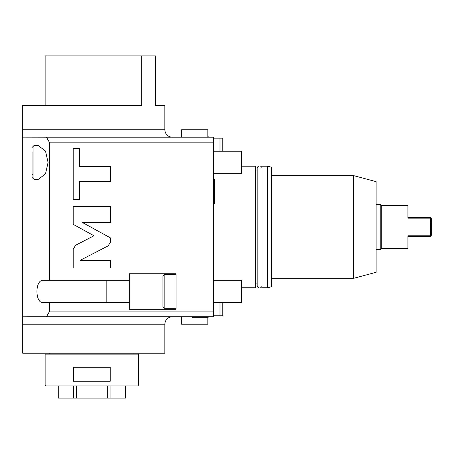<?xml version="1.0" encoding="UTF-8"?>
<svg xmlns="http://www.w3.org/2000/svg" width="454" height="454" viewBox="0 0 454 454"><rect width="100%" height="100%" fill="white"/><g stroke="black" fill="none" stroke-linecap="round" stroke-linejoin="round"><path stroke-width="0.68" d="M213.442 311.126L213.442 316.739L46.45 316.739L49.69 311.126L213.442 311.126L213.442 142.823L49.69 142.823L46.45 137.216L22.7 137.165L22.7 105.424L141.676 105.424L141.676 55.87L47.012 55.87L47.012 105.424M46.45 137.216L213.442 137.216L213.442 142.823M129.294 302.71L129.294 309.259L176.044 309.259L176.044 273.728L129.294 273.728L129.294 302.71L49.69 302.71L49.69 311.126M49.69 142.823L49.69 280.271L129.294 280.271M75.625 245.245L73.19 249.246L73.19 268.047L110.589 268.047L110.589 260.267L80.296 260.267L108.154 245.864L110.589 241.857L110.589 237.958L82.146 222.341L110.589 222.341L110.589 206.604L73.19 206.604L73.19 224.344L93.978 235.757L75.625 245.245M79.558 181.452L110.589 181.452L110.589 166.635L79.558 166.635L79.558 148.503L73.19 148.503L73.19 199.584L79.558 199.584L79.558 181.452M46.45 316.739L28.801 316.739M32.319 174.472L32.217 174.058M32.086 173.297L32.064 172.997M22.7 324.218L164.819 324.218L164.819 353.201L22.7 353.201L22.7 137.165M49.69 302.71L43.215 302.71C34.862 303.329 34.862 279.653 43.215 280.271L49.69 280.271M22.7 316.784L28.84 316.739M33.919 179.29L33.919 145.632L38.357 145.632L45.502 151.057L48.073 162.458L45.502 173.865L38.357 179.29L33.919 179.29L32.052 177.418L32.052 152.238M32.052 172.685L32.052 171.811L32.052 172.685M106.174 280.271L106.174 302.71M176.044 308.323L164.819 308.323L164.819 274.659L176.044 274.659M162.952 306.45L162.952 276.531L162.952 306.45A1.873 1.873 0 0 0 164.819 308.323M162.952 276.531A1.873 1.873 0 0 1 164.819 274.659M162.952 298.97L162.952 284.011M138.64 354.137L45.139 354.137L45.139 384.992L138.64 384.992L138.64 354.137M91.89 367.229L110.214 367.229L110.214 381.252L73.571 381.252L73.571 367.229L91.89 367.229M45.139 384.992L46.075 385.928L137.704 385.928L138.64 384.992M73.69 385.928L73.69 398.13L125.554 398.13L125.554 385.928M76.471 385.928L76.471 398.13M107.314 385.928L107.314 398.13M110.095 385.928L110.095 398.13M125.514 385.928L125.514 398.13M58.271 385.928L58.271 398.13L58.231 385.928M58.271 398.13L73.69 398.13M141.676 55.87L155.472 55.87L155.472 105.424L164.819 105.424L164.819 129.736L22.7 129.736M45.139 105.424L45.139 55.87L47.012 55.87M208.301 316.739L192.405 316.739M207.518 317.669L193.183 317.669L207.518 317.669A0.777 0.777 0 0 0 208.301 316.892M193.183 317.669A0.777 0.777 0 0 1 192.405 316.892M204.09 317.669L196.61 317.669M181.651 316.739L181.651 324.218L207.83 324.218L207.83 317.607M208.301 137.216L208.301 137.057A0.777 0.777 0 0 0 207.83 136.342M207.83 137.216L207.83 129.736L181.651 129.736L181.651 137.216M241.494 287.751L255.517 287.751L255.517 166.198L241.494 166.198M255.517 170.034L257.163 170.034M255.517 283.92L257.163 283.92M262.06 285.515A2.452 2.452 0 0 1 259.614 287.967A2.452 2.452 0 0 1 257.163 285.515L257.163 168.434A2.452 2.452 0 0 1 259.614 165.982A2.452 2.452 0 0 1 262.06 168.434L262.06 168.434M262.06 287.751L262.06 166.198L267.673 166.198L267.673 287.751L262.06 287.751M267.673 287.751L271.413 286.752L271.413 167.203L267.673 166.198M271.413 278.308L353.694 278.308L353.694 175.641L271.413 175.641M353.694 175.641L376.133 181.657L376.133 272.292L353.694 278.308M376.133 249.416L380.81 249.416L380.81 204.533L376.133 204.533M380.81 249.416L381.746 248.48L381.746 205.469L380.81 204.533M430.364 236.324L407.925 236.324L407.925 248.48L407.925 235.774L430.364 235.774L430.511 236.176L430.364 218.175L407.925 218.175L407.925 205.469L381.746 205.469M407.925 205.469L407.925 217.625L430.364 217.625L430.364 218.175L430.511 217.772L431.3 218.561L431.3 235.393L430.511 236.176M407.925 248.48L381.746 248.48M213.442 173.678L241.494 173.678L241.494 151.239L213.442 151.239M213.442 204.703A1.663 1.663 0 0 0 214.339 203.227L214.339 179.665A1.663 1.663 0 0 0 213.442 178.189M213.442 302.71L241.494 302.71L241.494 280.271L213.442 280.271M222.795 302.71L222.795 315.802L213.442 315.802M219.986 315.802L219.986 302.71M219.986 151.239L219.986 138.152L213.442 138.152M222.795 151.239L222.795 138.152L219.986 138.152M207.83 137.057L208.301 137.057M164.819 129.736C165.267 134.276 167.759 136.773 172.304 137.216M164.819 324.218C165.267 319.673 167.759 317.181 172.304 316.739M49.815 354.137L49.815 353.201M133.964 354.137L133.964 353.201M33.919 145.632L32.052 147.499"/></g></svg>

